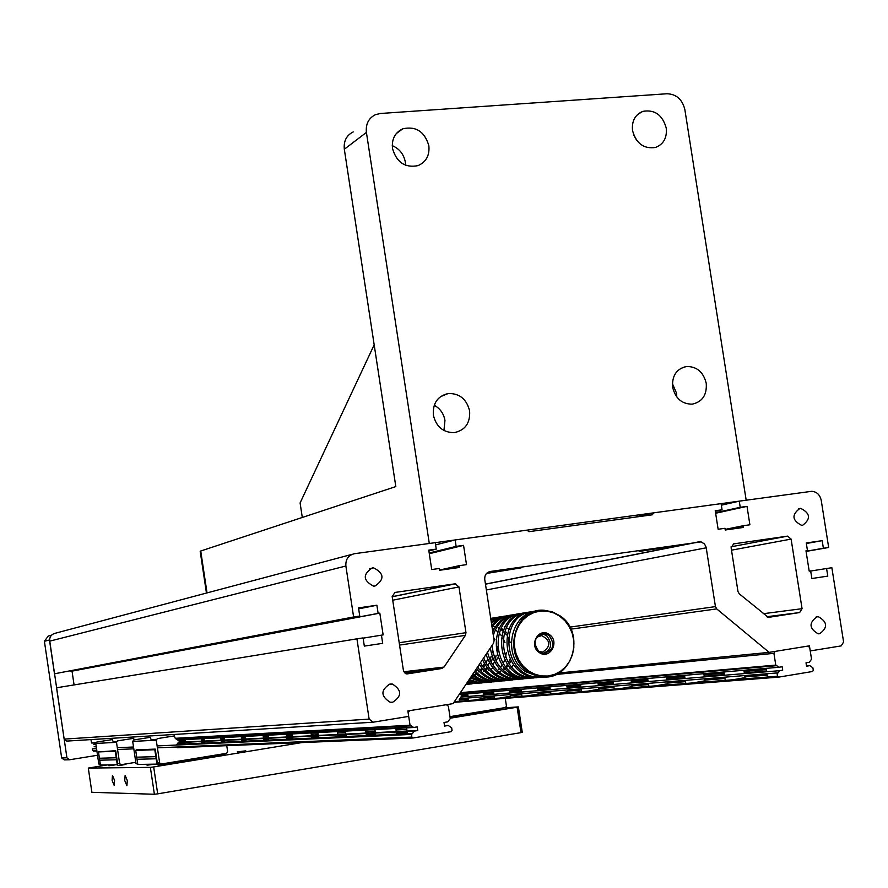 <?xml version="1.0" encoding="UTF-8"?>
<svg xmlns="http://www.w3.org/2000/svg" width="888" height="888" viewBox="0 0 888 888"><rect width="100%" height="100%" fill="white"/><g stroke="black" fill="none" stroke-linecap="round" stroke-linejoin="round"><path stroke-width="1.33" d="M666.244 128.083C662.515 114.918 654.711 109.346 642.823 111.366C635.064 114.674 631.634 121.079 632.534 130.592C636.174 143.556 643.844 149.184 655.566 147.441C663.591 144.244 667.143 137.784 666.244 128.083M633.666 134.876L636.563 140.204M469.619 410.933C466.644 399.067 459.496 393.262 448.185 393.517C437.573 396.104 432.634 403.307 433.366 415.162C436.219 426.751 443.156 432.578 454.179 432.645C465.19 430.314 470.329 423.077 469.619 410.933M443.945 430.502L444.955 420.413C443.7 413.553 440.126 408.513 434.232 405.272M428.849 145.743C424.653 131.557 415.961 125.907 402.775 128.804C395.016 132.523 391.597 139.083 392.496 148.451C396.548 162.382 405.061 168.098 418.026 165.623C426.151 162.016 429.759 155.389 428.849 145.743M405.572 165.246L405.328 162.093C403.796 154.201 399.434 148.729 392.252 145.643M706.249 383.35C703.407 371.95 696.758 366.344 686.291 366.511C676.423 368.92 671.872 375.835 672.649 387.268C675.413 398.457 681.917 404.096 692.174 404.162C702.319 401.931 707.015 394.994 706.249 383.35M672.394 383.594L676.534 393.173L676.778 396.958M428.604 543.578L745.287 500.333M207.026 592.895L200.732 551.004L200.189 551.315M429.281 543.401L366.411 132.412C365.59 124.043 368.62 118.115 375.502 114.652L380.397 113.486L667.021 93.751C676.401 94.139 682.339 99.423 684.859 109.601L746.164 500.144M200.732 551.004L395.815 486.58L344.322 149.251L366.411 132.412M302.297 517.471L300.1 502.941L374.181 344.822M353.213 131.924C346.486 135.32 343.523 141.092 344.322 149.251M799.91 508.424C791.452 514.74 792.052 520.401 801.709 525.396L802.574 525.33C811.033 518.936 810.4 513.286 800.676 508.358L799.91 508.424M816.993 616.783C808.679 622.843 809.079 628.515 818.181 633.81L819.668 633.743C827.971 627.616 827.549 621.933 818.37 616.716L816.993 616.783M389.921 684.049C380.541 690.065 380.608 696.125 390.121 702.219L392.696 702.23C402.086 696.103 401.975 690.043 392.329 684.038L389.921 684.049M372.25 567.909C362.582 574.414 362.992 580.486 373.471 586.102L375.002 586.036C384.693 579.409 384.226 573.348 373.604 567.843L372.25 567.909M405.45 673.57L413.597 672.371L405.572 673.626M667.032 546.764L639.138 551.459L677.045 545.643L667.032 546.764M486.546 573.437L521.067 567.876L487.346 572.705M767.21 617.027L772.782 616.25L767.376 617.116M810.233 650.937L841.202 645.887L843.6 642.035L831.867 567.721L826.584 568.52L827.783 576.112L811.865 578.521L810.666 570.895L809.19 571.117L805.982 550.804L807.47 550.582L806.26 542.968L822.188 540.659L823.387 548.251L828.671 547.485L821.222 500.288C819.89 494.649 816.694 491.652 811.61 491.319L739.26 501.154L740.226 507.303L747.008 506.371L749.894 524.786L743.112 525.74L743.389 527.45L725.241 530.003L724.974 528.293L718.137 529.259L715.24 510.744L722.077 509.801L721.112 503.64L653.624 512.853L652.336 514.796L528.904 531.679L527.017 530.136L455.144 539.948L456.132 546.386L463.558 545.365L466.511 564.646L459.096 565.689L459.362 567.476L439.482 570.285L439.216 568.486L431.723 569.541L428.76 550.149L436.252 549.117L435.264 542.668L354.456 553.701C348.351 555.2 345.488 559.307 345.876 566.011L353.613 616.971L359.762 616.072L358.519 607.892L376.889 605.228L378.133 613.386L379.82 613.142L383.139 634.909L381.44 635.164L382.684 643.334L364.324 646.109L363.081 637.917L356.932 638.838L369.131 719.102L373.093 722.199L408.702 716.394L407.87 710.944L453.08 703.618L493.55 643.19L494.117 640.514L484.759 579.564C484.493 575.18 486.313 572.494 490.209 571.495L701.132 541.88L704.495 543.978L706.104 547.097L715.439 606.604L716.716 608.902L769.152 652.369L809.434 645.831L810.233 650.937M810.689 571.028L826.584 568.52M805.993 550.838L807.47 550.582M806.348 543.512L822.188 540.659M806.06 551.27L823.387 548.251M806.082 551.415L828.671 547.485M721.356 505.183L739.26 501.154M715.55 512.72L740.226 507.303M715.628 513.253L747.008 506.371M725.207 529.814L743.178 526.151M725.152 529.415L743.112 525.74M458.33 567.621L459.351 567.399M715.328 511.288L722.077 509.801M634.976 517.171L653.624 512.853M435.597 544.877L455.144 539.948M429.193 552.98L456.132 546.386M429.304 553.712L463.558 545.365M444.189 569.619L459.185 566.278M439.449 570.074L459.096 565.689M428.882 550.937L436.252 549.117M352.148 554.312L55.467 633.2C51.371 634.21 49.428 636.863 49.639 641.158L54.479 673.781L353.613 616.971M54.479 673.781L359.762 616.072M358.663 608.846L376.889 605.228M70.829 670.851L378.133 613.386M70.896 671.35L379.82 613.142M72.039 671.184L74.07 684.914M363.114 638.15L381.44 635.164M369.131 719.102L64.147 739.116L56.543 687.778L356.932 638.838M64.147 739.116L66.778 741.091L373.093 722.199M802.064 608.691L791.108 539.094L787.601 536.13L733.61 543.878L731.113 547.73L737.972 591.508L739.238 593.806L768.398 617.371L799.633 612.554L802.064 608.691L763.158 613.73M731.501 550.172L791.108 539.094M392.163 596.536L403.474 670.784L406.482 673.892L407.403 673.881L441.824 668.498L444.011 667.077L465.401 635.353L465.978 632.678L458.963 586.913L455.111 583.816L394.982 592.44L392.163 596.536M731.079 546.797L787.601 536.13M558.83 673.004L769.152 652.369M538.006 692.318L538.272 694.028L527.55 695.87M567.454 689.932L567.732 691.685L556.787 693.584M744.743 675.557L745.065 677.633L732.844 679.775M704.617 678.809L704.928 680.807L692.995 682.905M667.055 681.851L667.354 683.793L655.677 685.825M631.812 684.715L632.101 686.591L620.679 688.566M598.667 687.401L598.945 689.21L587.767 691.153M510.178 694.571L510.434 696.236L499.922 698.035M483.827 696.714L484.082 698.323L473.781 700.088M454.434 701.609L777.522 676.268L778.576 677.144L812.564 671.495L813.297 670.329L812.897 667.82L809.856 665.656L806.559 666.2L806.015 662.803L809.312 662.259L811.543 659.218L809.701 647.541L807.958 646.076L775.157 651.392L773.925 653.346L775.768 665.101L778.843 667.277L782.173 666.733L782.705 670.151L779.375 670.695L460.817 697.058M779.375 670.695L778.121 672.849L459.895 698.656M776.989 665.645L460.062 693.195M778.843 667.277L460.239 694.516M773.925 653.346L555.966 674.48M536.208 676.401L535.542 676.467M532.278 676.778L530.103 676.989M526.773 677.311L524.73 677.511M521.323 677.844L519.402 678.032M515.928 678.365L514.141 678.543M510.6 678.887L508.935 679.043M505.316 679.398L503.774 679.542M500.099 679.897L498.668 680.042M494.938 680.397L493.628 680.53M489.821 680.896L488.622 681.018M484.77 681.385L483.683 681.496M479.764 681.873L478.787 681.973M474.814 682.35L473.937 682.439M469.907 682.828L469.142 682.905M775.768 665.101L460.406 692.673M765.722 666.067L743.556 667.998M723.587 669.741L703.485 671.506M684.215 673.182L665.956 674.78M647.352 676.401L630.746 677.855M612.742 679.431L597.635 680.752M580.208 682.273L566.455 683.471M549.561 684.948L537.04 686.047M520.634 687.479L509.235 688.478M493.295 689.865L482.917 690.775M467.421 692.129L460.361 692.74M765.756 666.311L743.6 668.242M723.62 669.985L703.518 671.739M684.248 673.415L665.989 675.002M647.385 676.623L630.78 678.077M612.775 679.642L597.668 680.963M580.241 682.484L566.489 683.682M549.594 685.148L537.074 686.246M520.668 687.667L509.268 688.666M493.328 690.054L482.95 690.964M467.443 692.307L460.228 692.94M766.277 669.608L744.1 671.483M724.12 673.171L704.006 674.869M684.737 676.49L666.455 678.044M647.84 679.609L631.235 681.018M613.231 682.539L598.112 683.816M580.674 685.281L566.921 686.446M550.005 687.878L537.484 688.933M521.078 690.32L509.668 691.286M493.728 692.629L483.338 693.506M467.832 694.816L462.093 695.304M809.856 665.656L806.515 665.945M766.233 669.352L744.066 671.228M724.086 672.915L703.962 674.625M684.692 676.256L666.422 677.799M647.807 679.375L631.202 680.785M613.197 682.317L598.079 683.594M580.641 685.07L566.888 686.235M549.983 687.667L537.451 688.722M521.045 690.12L509.634 691.086M493.695 692.429L483.305 693.317M467.798 694.627L461.96 695.115M766.499 671.039L744.322 672.893M724.342 674.558L704.217 676.234M684.948 677.844L666.666 679.364M648.051 680.918L631.435 682.295M613.419 683.793L598.301 685.059M580.863 686.513L567.11 687.656M550.194 689.066L537.673 690.109M521.256 691.475L509.845 692.429M493.895 693.75L483.516 694.616M467.998 695.915L462.06 696.403M766.599 671.661L744.422 673.493M724.43 675.146L704.306 676.811M685.037 678.41L666.755 679.931M648.129 681.462L631.512 682.839M613.508 684.337L598.39 685.591M580.941 687.035L567.188 688.167M550.271 689.576L537.74 690.609M521.323 691.963L509.923 692.918M493.972 694.238L483.583 695.093M468.076 696.381L460.905 696.969M766.977 674.07L744.788 675.857M724.797 677.477L704.672 679.109M685.381 680.663L667.099 682.139M648.473 683.649L631.845 684.992M613.83 686.446L598.712 687.667M581.263 689.077L567.499 690.198M550.582 691.563L538.05 692.573M521.622 693.905L510.212 694.827M494.261 696.114L483.871 696.958M468.353 698.212L459.584 698.923M778.576 677.144L453.923 702.353M778.121 672.849L777.122 673.759L777.522 676.268M777.5 676.157L775.513 676.434M459.251 699.755L468.476 699.011M483.993 697.768L494.383 696.947M510.345 695.67L521.756 694.749M538.184 693.439L550.715 692.44M567.632 691.086L581.396 689.987M598.856 688.589L613.974 687.379M632.001 685.936L648.617 684.604M667.254 683.116L685.536 681.651M704.828 680.108L724.952 678.499M744.954 676.9L767.143 675.124M96.215 746.42L94.139 746.753L96.248 746.653M157.398 747.829L411.854 737.084L413.031 738.006L451.226 731.645L452.059 730.402L451.659 727.749L448.274 725.474L444.566 726.095L444.011 722.477L447.719 721.866L450.26 718.625L448.362 706.226L446.42 704.695L409.557 710.678L408.147 712.764L410.045 725.23L413.464 727.516L417.205 726.895L417.76 730.524L414.019 731.146L178.088 742.657M417.76 730.524L179.121 742.29M95.893 744.311L93.795 744.422L95.86 744.1M413.164 727.117L177.223 739.704M413.464 727.516L177.467 740.004M96.304 742.701L91.52 742.967L96.004 743.134M411.41 725.796L175.591 738.76M156.499 739.804L151.382 740.093L150.194 737.329L133.755 739.959L132.701 741.447L135.964 763.358L137.795 764.379M116.739 741.991L113.42 742.179L112.288 739.582L96.77 742.057L95.771 743.456L98.823 764.035L100.422 765.023M410.045 725.23L175.236 738.305L179.609 741.191L176.323 745.054M156.843 739.327L151.049 739.649M117.061 741.547L113.098 741.769M91.009 739.593L91.52 742.967M406.815 729.414L396.026 729.958M375.125 731.035L365.801 731.512M345.621 732.545L337.606 732.944M318.104 733.943L311.233 734.298M292.363 735.264L286.513 735.564M268.232 736.496L263.303 736.751M245.576 737.662L241.469 737.861M224.253 738.749L220.879 738.916M204.162 739.771L201.443 739.915M185.181 740.747L179.576 741.036M448.274 725.474L444.511 725.674M407.292 732.533L396.503 733.044M375.58 734.043L366.256 734.487M346.065 735.442L338.039 735.83M318.526 736.751L311.655 737.084M292.774 737.984L286.924 738.261M268.631 739.127L263.703 739.36M245.965 740.215L241.847 740.403M224.631 741.225L221.256 741.38M204.518 742.179L201.809 742.313M185.537 743.09L177.722 743.456M414.019 731.146L412.576 733.444L177.056 744.344L185.659 743.944L185.414 742.301M201.687 741.502L201.942 743.189L204.651 743.067L204.395 741.369M221.134 740.559L221.389 742.29L224.764 742.135L224.509 740.392M241.725 739.549L241.991 741.336L246.098 741.147L245.832 739.349M263.57 738.483L263.847 740.326L268.775 740.093L268.498 738.25M286.791 737.351L287.079 739.249L292.918 738.983L292.629 737.062M311.51 736.152L311.81 738.106L318.681 737.784L318.381 735.808M337.895 734.864L338.195 736.885L346.231 736.507L345.92 734.465M366.1 733.488L366.422 735.575L375.746 735.142L375.424 733.033M396.337 732.012L396.67 734.176L407.459 733.677L407.126 731.479M96.459 748.073L92.385 748.85L92.641 750.56L96.803 750.393M412.576 733.444L411.444 734.42L157.109 745.92M133.533 746.997L117.305 747.729M96.548 748.662L92.385 748.85M117.571 749.516L133.799 748.828M411.444 734.42L411.854 737.084M413.031 738.006L177.323 747.707M96.892 751.015L93.429 751.148L96.836 750.604M237.263 751.892L245.765 750.826L237.263 751.892M114.585 780.441L112.476 775.402L112.099 780.419L114.208 785.447L114.585 780.441M127.317 780.563L125.13 775.424L124.731 780.541L126.906 785.68L127.317 780.563M450.105 717.604L460.761 715.85L461.349 714.973L502.486 709.001L503.207 707.914L518.37 706.892L522.266 732.289L521.012 732.633L517.105 707.203L450.194 718.203M400.233 726.417L395.604 727.172M370.807 731.257L365.889 732.056M346.043 735.32L344.966 735.497M301.865 742.579L153.679 766.932L157.687 793.85L154.39 794.26L150.372 767.376L153.679 766.932M521.012 732.633L157.687 793.85M150.372 767.376L88.3 768.087L107.071 764.945M88.3 768.087L91.886 792.307L154.39 794.26M318.27 735.075C314.94 735.442 314.918 735.308 318.215 734.665M115.44 764.801L113.808 765.079C107.936 765.944 107.259 765.956 111.766 765.112L113.586 764.834M120.89 764.968C126.84 764.102 127.539 764.091 122.999 764.934C117.027 765.8 116.328 765.811 120.89 764.968M154.068 764.168L152.348 764.457C146.087 765.378 145.31 765.389 150.028 764.501L151.97 764.202M517.105 707.203L518.37 706.892M260.728 744.277L231.102 745.487M286.724 736.951L292.474 736.008M342.879 729.57L343.079 730.857M114.141 742.457L113.453 742.19M98.957 751.914L115.684 750.682L117.616 763.691L119.669 763.658L116.506 742.324L117.538 740.881L133.566 738.317L134.299 739.87M119.669 763.658L121.079 764.712L135.809 762.304M116.506 742.324L95.771 743.456M98.823 764.035L100.266 764.013M98.479 751.925L115.273 751.27L116.539 759.773L99.7 760.195L98.479 751.925M99.412 758.241L116.239 757.764M116.539 759.773L117.283 764.768L100.422 765.056L99.7 760.195M135.72 750.46L154.812 749.705L156.166 758.785L137.03 759.262L135.72 750.46M136.719 757.187L155.844 756.643M225.286 753.524L224.498 754.667L204.495 757.952L203.618 757.275L158.741 765.467L156.954 764.113L137.807 764.435L137.03 759.262M156.954 764.113L156.166 758.785M203.263 738.317L202.619 737.273M176.568 747.019L177.467 747.696L183.383 746.73M136.23 750.438L136.142 749.861L155.245 749.095L157.309 762.97L159.651 762.925L156.255 740.159L157.343 738.616L174.348 735.897L175.236 738.328M159.651 762.925L161.139 764.046L226.607 753.302L227.672 751.77L226.751 745.665M181.33 744.144L181.807 742.479M180.752 740.969L181.763 742.157M177.511 738.65L178.122 739.66M152.148 740.381L151.426 740.104M202.209 739.87L202.397 741.136M202.442 741.469L202.564 742.279M160.761 763.769L158.797 764.091L157.309 762.97M156.255 740.159L132.701 741.447M135.964 763.358L137.64 763.325M484.748 690.809L484.004 691.108M485.07 693.162L483.394 692.54M486.413 694.383L485.237 693.35M484.027 698.012L486.968 697.535L487.512 696.414M459.607 693.872L462.215 695.659L459.218 699.544L460.295 701.864M505.261 698.368L506.449 706.082L505.483 707.536L449.961 716.649M537.462 610.811C510.101 612.587 501.587 656.709 525.851 671.816L539.438 676.934L546.187 676.845M559.773 615.673C586.602 632.578 572.283 681.562 541.691 676.723L528.071 671.583C501.665 655.178 514.607 607.137 544.366 610.289L552.38 611.865L559.773 615.673M528.671 670.995L534.754 674.247L541.314 675.946L548.007 676.012L554.501 674.458L560.461 671.35L565.601 666.855L569.663 661.205L572.46 654.667L573.837 647.596L573.737 640.315L572.172 633.2L569.208 626.595L565.001 620.823L559.74 616.183L553.712 612.909L547.197 611.155L540.514 611.022L534.01 612.509L528.005 615.562L522.81 620.024L518.681 625.674L515.839 632.234L514.418 639.371L514.496 646.708L516.083 653.901L519.08 660.561L523.354 666.355L528.671 670.995M543.822 633.632L541.369 633.233M544.133 654.156L546.142 653.302M549.328 634.554C560.239 641.569 549.65 660.317 539.183 652.458C528.216 645.421 538.905 626.65 549.328 634.554M548.729 635.153L544.289 633.566C534.11 636.64 532.412 642.757 539.216 651.925L543.489 653.501C553.779 650.527 555.533 644.41 548.729 635.153M539.371 634.121L542.046 633.877L546.475 635.464C553.18 644.2 551.67 650.316 541.969 653.801M51.582 635.153L48.252 636.03L44.4 641.291L61.672 757.964L64.28 759.906L69.541 759.773L97.525 755.255M49.573 639.86L66.922 757.797L69.541 759.773M66.922 757.797L61.672 757.964M49.473 639.993L44.4 641.291M538.639 651.492L542.723 652.081C551.171 646.209 550.838 640.703 541.724 635.575L536.752 637.184M471.173 683.927L465.956 684.393M476.035 683.46L466.511 683.571M480.952 682.994L473.038 683.316L467.443 682.184M484.282 682.472L482.684 682.828M485.925 682.517L477.955 682.85L468.698 680.297M490.942 682.028L490.143 682.173M496.015 681.54L495.193 681.684M501.132 681.052L500.299 681.196M490.764 618.659L496.359 617.482M498.934 617.027L500.632 616.871M506.315 680.552L505.461 680.708M490.975 620.057L501.531 616.649M504.129 616.194L505.849 616.039M511.544 680.053L510.678 680.208M491.386 622.743L498.812 617.87L506.748 615.806M509.379 615.34L511.122 615.184M516.838 679.542L508.558 679.908C496.769 678.365 488.078 671.628 482.506 659.684M492.085 627.25C496.581 620.546 502.752 616.505 510.6 615.129L512.032 614.962M514.685 614.485L516.45 614.33M522.188 679.031L513.852 679.398C499.988 677.267 490.742 668.908 486.091 654.323M493.317 635.275C497.18 623.376 504.717 616.372 515.917 614.274L517.36 614.096M520.046 613.619L521.833 613.464M522.799 613.43L524.63 613.464M527.594 678.51L519.203 678.887C502.797 675.812 493.184 665.512 490.343 647.974M534.021 677.977L526.506 678.177C491.564 676.512 487.878 616.505 521.289 613.408L522.755 613.231M523.72 613.153L525.541 613.131M525.474 612.742L527.272 612.587M528.249 612.554L530.125 612.576M533.055 677.988L524.608 678.365C489.721 676.7 486.047 616.805 519.402 613.708M539.549 677.444L531.99 677.655C496.88 675.979 493.162 615.639 526.728 612.52L528.216 612.343M529.181 612.276L531.024 612.243M530.946 611.854L532.778 611.699M544.2 677.045L537.54 677.122C502.264 675.435 498.512 614.762 532.223 611.643L533.721 611.455M467.199 684.37L465.856 684.537M472.028 683.904L466.1 684.182M476.9 683.438L466.788 683.15M481.818 682.972L474.758 683.161L467.843 681.573M486.802 682.495L479.687 682.683L469.208 679.542M489.31 682.284L482.928 682.373L470.252 677.977M491.83 682.017L484.67 682.206L470.862 677.067M494.361 681.806L487.945 681.884L483.061 680.963L477.4 678.721L472.094 675.235M496.903 681.529L489.71 681.718L484.471 680.696L478.421 678.155L472.805 674.17M499.467 681.318L493.018 681.396C485.891 680.641 479.631 677.533 474.214 672.061M502.042 681.029L494.805 681.229C487.201 680.419 480.619 676.956 475.025 670.851M504.628 680.819L498.146 680.907C489.632 679.975 482.462 675.824 476.634 668.442M490.731 618.437L493.195 617.948M507.226 680.541L499.944 680.73C490.92 679.731 483.461 675.169 477.555 667.077M509.845 680.319L503.318 680.408C493.284 679.231 485.303 673.881 479.376 664.346M490.875 619.436L498.323 617.116M512.476 680.03L505.15 680.23C494.516 678.943 486.28 673.137 480.419 662.792M491.219 621.633L503.507 616.272M517.771 679.531L510.4 679.731C497.935 678.01 489.033 670.74 483.694 657.897M491.797 625.407C496.159 619.968 501.809 616.638 508.757 615.428M523.132 679.02L515.706 679.22C501.021 676.8 491.619 667.809 487.49 652.236M492.785 631.812C497.147 622.1 504.24 616.35 514.052 614.574M528.549 678.499L521.078 678.698C503.674 675.224 493.994 664.135 492.041 645.432M536.785 677.744L530.069 677.844C495.016 676.168 491.308 615.939 524.819 612.831M542.346 677.211L535.597 677.311C500.377 675.624 496.636 615.062 530.291 611.954M504.295 626.584L505.006 626.906M507.248 628.138L508.846 629.248M513.597 664.701L512.298 666.366M510.622 668.131L509.867 668.819M499.1 627.328L499.733 627.605M502.02 628.848L503.529 629.881M505.072 631.146L507.159 633.277M510.844 661.138L509.39 663.847M508.302 665.456L507.059 667.021M505.35 668.808L504.662 669.441M492.762 626.251L494.505 626.628M498.301 628.038L499.234 628.515M501.254 629.781L503.008 631.157M504.351 632.423L506.493 634.942M508.336 637.861L510.311 642.623M509.768 659.662L508.38 662.703M507.437 664.302L506.071 666.255M504.573 667.987L503.696 668.886M500.41 671.495L499.256 672.205M497.935 672.904L496.314 673.615M493.173 628.76L494.028 629.192M496.081 630.458L497.757 631.745M499.145 633.033L501.254 635.464M503.008 638.15L504.972 642.557M506.304 652.625L505.561 657.398M504.562 660.505L503.174 663.491M502.22 665.079L500.899 666.921M499.367 668.675L498.545 669.497M493.673 637.64L494.949 639.737M497.402 646.331L498.013 650.948M497.358 657.919L496.259 661.471M492.751 667.665L491.675 668.953M496.126 655.155L495.26 659.473M494.327 662.137L492.951 664.957M489.11 670.018L488.4 670.706M492.052 645.487L493.051 653.113M492.296 658.874L491.164 662.37M487.667 668.375L486.646 669.574M491.108 656.299L490.198 660.461M489.288 662.925L487.923 665.667M486.857 667.332L485.703 668.875M484.071 670.684L483.416 671.306M487.301 659.795L486.125 663.236M485.27 665.045L483.916 667.343M482.65 669.075L481.685 670.196M476.234 674.591L474.692 675.402M473.16 676.068L472.316 676.367M484.304 663.702L482.939 666.366M481.851 668.065L480.741 669.508M479.065 671.328L478.477 671.894M475.346 674.292L473.915 675.124M472.705 675.724L471.461 676.245M477.677 669.763L476.756 670.806M479.365 664.468L478.01 667.066M519.236 620.668L526.861 614.13L535.786 611.066M536.197 610.988L527.239 614.03L519.624 619.968M535.142 645.876L534.831 643.5M49.639 641.158L345.876 566.011M766.755 616.727L799.633 612.554M570.917 629.148L716.716 608.902M569.896 627.117L715.439 606.604M486.358 589.965L706.249 547.796M485.459 584.093L699.056 541.791M489.432 571.661L490.209 571.495M404.451 672.815L441.824 668.498M392.185 596.703L455.111 583.816M392.718 600.21L458.963 586.913M399.2 642.734L465.978 632.678M399.567 645.088L465.401 635.353M403.763 671.772L444.011 667.077M637.64 114.441L642.823 111.366M440.348 396.747L448.185 393.517M396.292 133.566L402.775 128.804M680.497 368.542L686.291 366.511M200.189 551.282L206.449 593.051M485.47 584.182L699.855 541.736M392.196 596.78L455.688 583.782M369.452 568.853L373.604 567.843M388.4 684.448L392.329 684.038M816.083 616.994L818.37 616.716M798.323 508.846L800.676 508.358M537.329 687.923L537.762 690.686M566.755 685.414L567.199 688.255M743.545 667.92L743.645 668.542M743.911 670.262L744.433 673.592M703.463 671.417L703.562 672.027M703.818 673.692L704.328 676.911M665.945 674.702L666.033 675.291M666.289 676.9L666.766 680.019M630.735 677.777L630.824 678.354M631.057 679.908L631.535 682.928M597.624 680.674L597.713 681.229M597.946 682.739L598.401 685.669M509.523 690.298L509.934 692.995M483.194 692.551L483.594 695.171M467.687 693.883L468.087 696.447M468.32 697.968L468.698 700.488M493.573 691.663L493.983 694.305M494.216 695.87L494.616 698.456M580.508 684.237L580.963 687.112M581.218 688.811L581.651 691.63M612.731 679.353L612.82 679.919M613.053 681.451L613.519 684.415M613.786 686.169L614.241 689.077M647.33 676.334L647.43 676.911M647.674 678.488L648.151 681.551M648.429 683.36L648.895 686.357M684.204 673.104L684.304 673.703M684.548 675.335L685.048 678.499M685.336 680.375L685.825 683.46M723.576 669.663L723.676 670.285M723.931 671.972L724.453 675.246M724.752 677.178L725.252 680.375M765.711 665.978L765.811 666.622M766.078 668.364L766.61 671.75M766.921 673.748L767.443 677.067M549.85 686.857L550.283 689.654M550.538 691.308L550.96 694.039M520.923 689.332L521.345 692.052M521.589 693.65L522 696.303M241.059 735.164L241.236 736.285M241.281 736.629L241.669 739.205M262.892 733.965L263.059 735.131M263.114 735.464L263.514 738.128M395.526 726.673L395.737 728.049M395.804 728.449L396.281 731.59M365.323 728.338L365.523 729.659M365.579 730.047L366.045 733.077M337.14 729.88L337.329 731.157M337.396 731.546L337.829 734.465M310.789 731.335L310.966 732.567M311.022 732.933L311.455 735.764M286.08 732.689L286.269 733.888M286.313 734.243L286.735 736.985M220.49 736.296L220.657 737.384M220.701 737.717L221.079 740.215M201.065 737.362L201.221 738.428M201.276 738.738L201.632 741.18M184.815 738.25L184.97 739.293M185.015 739.604L185.37 741.98M203.774 737.207L203.94 738.283M203.985 738.594L204.351 741.047M267.81 733.688L267.987 734.864M268.043 735.209L268.442 737.884M291.93 732.367L292.108 733.577M292.163 733.932L292.574 736.696M317.649 730.957L317.837 732.2M317.893 732.567L318.326 735.431M345.155 729.437L345.354 730.735M345.41 731.113L345.854 734.065M374.636 727.827L374.836 729.159M374.903 729.559L375.369 732.611M406.304 726.084L406.515 727.472M406.582 727.883L407.059 731.057M245.166 734.931L245.343 736.074M245.388 736.407L245.776 739.005M223.865 736.108L224.031 737.207M224.076 737.54L224.453 740.048M539.438 676.934L541.691 676.723M542.046 633.877L544.289 633.566M541.691 653.712L543.489 653.501M468.176 683.793L469.874 683.627M473.038 683.316L474.758 683.161M477.955 682.85L479.687 682.683M482.928 682.373L484.67 682.206M487.945 681.884L489.71 681.718M493.018 681.396L494.805 681.229M498.146 680.907L499.944 680.73M503.318 680.408L505.15 680.23M508.558 679.908L510.4 679.731M513.852 679.398L515.717 679.22M519.203 678.887L521.078 678.698M524.608 678.365L526.506 678.177M530.069 677.844L532.001 677.655M535.597 677.311L537.54 677.122M538.905 635.952L541.724 635.575"/></g></svg>

